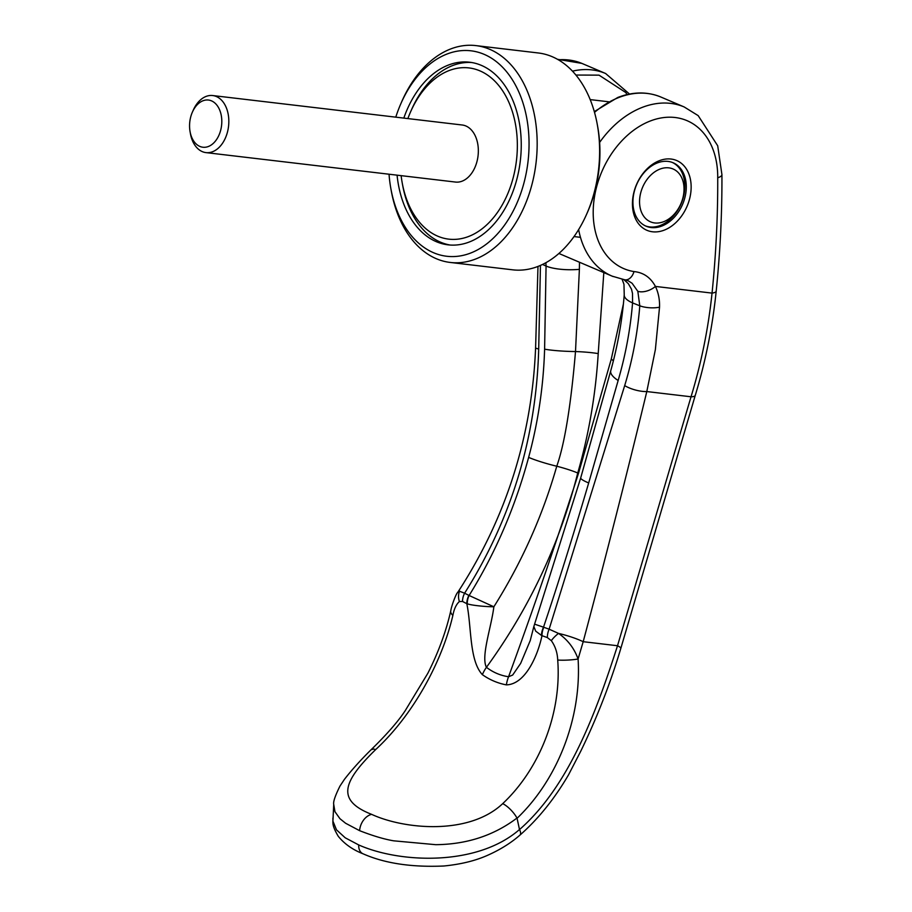 <?xml version="1.0" encoding="UTF-8"?>
<svg xmlns="http://www.w3.org/2000/svg" width="912" height="912" viewBox="0 0 912 912"><rect width="100%" height="100%" fill="white"/><g stroke="black" fill="none" stroke-linecap="round" stroke-linejoin="round"><path stroke-width="1.37" d="M401.132 175.651A86.195 58.037 -83.3 0 0 402.181 182.696L402.625 185.136A91.941 61.902 -83.3 0 0 440.587 242.204A91.941 61.902 -83.3 0 0 450.175 245.032M402.181 182.696A86.195 58.037 -83.3 0 0 437.771 236.197A86.195 58.037 -83.3 0 0 513.433 176.78A86.195 58.037 -83.3 0 0 479.917 70.862A86.195 58.037 -83.3 0 0 410.525 111.971A86.195 58.037 -83.3 0 0 407.869 118.583M645.377 225.88A34.474 25.012 113.1 0 0 649.72 226.928A34.474 25.012 113.1 0 0 682.267 200.8A34.474 25.012 113.1 0 0 672.383 162.461M668.815 167.854A28.728 20.839 -66.9 0 1 682.894 197.904A28.728 20.839 -66.9 0 1 654.77 222.961A28.728 20.839 -66.9 0 1 640.691 192.922A28.728 20.839 -66.9 0 1 668.815 167.854M192.364 112.187L193.23 110.215A28.728 19.346 96.7 0 1 212.701 95.543A28.728 19.346 96.7 0 1 216.361 96.524A28.728 19.346 96.7 0 1 228.125 129.105A28.728 19.346 96.7 0 1 205.964 152.612A28.728 19.346 96.7 0 1 202.316 151.631A28.728 19.346 96.7 0 1 190.448 133.802L190.072 131.681A23.758 15.994 -83.3 0 0 199.876 146.422A23.758 15.994 -83.3 0 0 220.727 130.051A23.758 15.994 -83.3 0 0 211.493 100.856A23.758 15.994 -83.3 0 0 192.364 112.187A23.758 15.994 -83.3 0 0 190.072 131.681M212.701 95.543L462.213 125.001A28.728 19.346 96.7 0 1 465.861 125.97A28.728 19.346 96.7 0 1 477.637 158.563A28.728 19.346 96.7 0 1 455.476 182.058L205.964 152.612M471.721 62.529A91.941 61.902 -83.3 0 0 411.529 109.691L410.525 111.971M397.073 175.172A91.941 61.902 -83.3 0 0 436.369 241.703A91.941 61.902 -83.3 0 0 448.066 244.838A91.941 61.902 -83.3 0 0 518.985 169.632A91.941 61.902 -83.3 0 0 481.319 65.356A91.941 61.902 -83.3 0 0 469.623 62.221A91.941 61.902 -83.3 0 0 403.811 118.104M389.036 174.215A103.432 69.643 -83.3 0 0 390.849 188.533L391.294 190.973A109.178 73.507 -83.3 0 0 436.369 258.734A109.178 73.507 -83.3 0 0 450.266 262.451A109.178 73.507 -83.3 0 0 534.478 173.155A109.178 73.507 -83.3 0 0 489.755 49.316A109.178 73.507 -83.3 0 0 475.859 45.6A109.178 73.507 -83.3 0 0 401.861 101.38L400.87 103.66A103.432 69.643 -83.3 0 0 395.774 117.158M390.849 188.533A103.432 69.643 -83.3 0 0 433.553 252.727A103.432 69.643 -83.3 0 0 524.354 181.42A103.432 69.643 -83.3 0 0 484.124 54.332A103.432 69.643 -83.3 0 0 400.87 103.66M450.266 262.451L512.704 269.827A109.178 73.507 -83.3 0 0 586.701 214.046A109.178 73.507 -83.3 0 0 597.28 124.454A109.178 73.507 -83.3 0 0 552.193 56.692A109.178 73.507 -83.3 0 0 538.308 52.976L475.859 45.6M586.701 214.046L587.704 211.766A103.432 69.643 -83.3 0 0 597.725 126.893L597.28 124.454M359.624 830.684L345.614 823.262L339.959 818.714L334.955 811.691L333.724 804.441L332.926 821.142L336.494 829.84L345.215 837.797L358.724 844.945C399.992 863.288 477.17 866.491 519.487 829.521A1246.647 628.573 -120 0 0 517.07 818.281L516.979 818.041C493.894 835.506 466.807 844.387 435.742 844.683L393.642 840.818C384.26 839.234 372.917 835.859 359.624 830.684A14.945 10.841 -66.9 0 1 371.606 814.348C336.14 800.417 342.536 781.926 375.698 749.55C412.771 715.316 441.853 662.534 452.876 615.383A14.945 6.395 -167.2 0 1 450.745 610.926A14.945 6.395 -167.2 0 1 450.756 610.915C451.531 605.568 456.228 593.45 457.573 592.583L459.557 591.261L464.607 593.199C511.586 518.768 536.279 437.372 538.696 348.988L540.451 265.403M572.485 71.159A91.941 66.69 -66.9 0 1 592.048 69.916A91.941 66.69 -66.9 0 1 605.591 73.496L582.301 63.578A91.941 66.701 113.1 0 0 568.757 59.998A91.941 66.69 -66.9 0 0 558.372 59.804M684.923 197.471A34.474 25.012 113.1 0 0 673.113 162.758A34.474 25.012 113.1 0 0 668.04 161.413A34.474 25.012 113.1 0 0 634.296 191.486A34.474 25.012 113.1 0 0 646.106 226.199A34.474 25.012 113.1 0 0 651.179 227.544A34.474 25.012 113.1 0 0 684.923 197.471M633.943 192.124A37.928 27.508 -66.9 0 1 671.061 159.041A37.928 27.508 -66.9 0 1 689.643 198.702A37.928 27.508 -66.9 0 1 652.525 231.785A37.928 27.508 -66.9 0 1 633.943 192.124M599.617 142.432A91.941 66.69 -66.9 0 1 670.662 103.387A91.941 66.69 -66.9 0 1 684.194 106.966L698.17 115.619L717.698 145.772L721.928 174.58A11.491 4.047 179.7 0 1 721.928 174.614L721.928 174.591A11.491 4.047 179.7 0 1 717.721 177.749A80.45 58.357 113.1 0 0 668.804 117.203A80.45 58.357 113.1 0 0 668.519 117.215A80.45 58.357 113.1 0 0 653.06 119.996A80.45 58.357 113.1 0 0 650.484 120.92A80.45 58.357 113.1 0 0 636.713 128.102A80.45 58.357 113.1 0 0 633.646 130.256A80.45 58.357 113.1 0 0 621.425 141.235A80.45 58.357 113.1 0 0 618.758 144.233A80.45 58.357 113.1 0 0 608.418 158.688A80.45 58.357 113.1 0 0 606.776 161.549A80.45 58.357 113.1 0 0 598.637 180.074A80.45 58.357 113.1 0 0 633.988 271.571C643.45 272.517 650.587 277.465 655.42 286.425C658.418 292.729 659.798 299.638 659.536 307.162L655.363 349.649L646.802 391.556L691.034 396.777L617.515 645.742C595.798 713.344 568.826 786.361 519.544 829.555L519.487 829.521M545.878 262.702L546.071 266.065A691.855 218.014 178.5 0 1 542.515 264.446M717.721 177.749C717.892 215.848 716.011 254.3 712.044 293.105C708.316 328.559 701.305 363.113 691.034 396.777A11.491 3.614 -163.1 0 0 695.286 395.306L695.286 395.306C705.569 361.505 712.534 326.792 716.194 291.179A11.491 3.112 -174.2 0 1 712.044 293.105L655.42 286.425A13.794 7.877 155.9 0 1 637.83 291.327L639.791 305.794A691.855 260.786 -178.2 0 1 632.563 302.898L632.495 293.402L631.492 289.184L628.311 283.632L623.888 279.642M519.555 829.555A11.503 4.286 -131.8 0 1 519.965 835.084A11.503 4.286 -131.8 0 0 519.965 835.084C538.171 819.09 554.359 799.003 568.541 774.824L580.613 751.488C596.801 718.2 610.196 683.863 620.798 648.478A11.491 2.234 -163.4 0 0 617.515 645.742L583.19 641.695C606.001 556.263 627.205 472.895 646.802 391.556A17.237 5.803 -164.6 0 1 624.686 385.605L549.127 629.189L558.52 633.407C567.72 639.791 574.241 648.318 578.094 659C581.765 718.12 557.369 779.794 517.07 818.281M457.573 592.583L459.283 590.007A27.565 3.5 33.6 0 0 459.557 591.261A14.968 12.494 55 0 0 459.386 601.532L462.521 601.453A14.957 11.651 -62.6 0 1 464.607 593.199A689.267 240.426 -0.2 0 0 468.882 595.388L469.11 595.49C495.353 553.162 515.2 507.129 528.629 457.379C538.126 422.256 543.461 386.186 544.601 349.159L546.071 266.065A28.728 8.014 0.3 0 0 579.382 269.348L575.506 351.553C570.855 405.794 564.608 444.019 556.765 466.226A22.412 2.542 -164 0 1 577.741 472.997C588.833 434.386 595.65 394.577 598.215 353.605L603.812 272.597M371.036 749.789L373.521 749.026L375.698 749.55M516.979 818.041A14.934 5.084 -132.6 0 0 502.706 803.643C468.734 835.666 403.879 829.259 371.606 814.348M579.496 262.246L579.382 269.348M613.16 276.564A91.941 66.69 -66.9 0 1 612.169 276.154L628.288 280.828L632.107 283.279L637.83 291.327M624.902 279.813A11.491 7.786 -80.9 0 0 633.988 271.571M557.711 660.026C557.403 652.673 555.283 646.22 551.327 640.68A14.968 5.016 142.8 0 1 558.52 633.407A27.565 5.187 -163.8 0 1 583.19 641.695L578.094 659A14.945 2.063 176.9 0 1 557.711 660.026C561.803 713.606 539.368 769.215 502.706 803.632M659.536 307.162A14.945 5.073 -176.6 0 1 639.791 305.794C637.625 332.983 632.597 359.59 624.686 385.605M535.048 624.321L543.518 627.171A14.945 10.089 113.5 0 0 541.443 635.413L535.686 631.138L533.839 626.51L530.248 640.532L520.661 663.377L512.669 675.04L508.565 676.75C500.46 675.541 493.084 672.395 486.438 667.322C529.644 607.768 560.082 542.993 577.741 472.997L578.504 473.328C556.377 542.002 533.064 609.809 508.565 676.75A28.865 20.828 98.5 0 0 506.365 684.878A127.543 87.734 110.1 0 1 482.368 674.663A28.876 20.429 -52.7 0 1 486.427 667.322C480.784 656.446 491.306 627.467 493.859 606.788C484.477 606.685 471.869 605.374 467.263 603.824A14.945 11.537 -67.4 0 1 469.11 595.49L493.859 606.788C521.653 562.59 542.629 515.736 556.765 466.226A28.728 3.363 -164.7 0 1 528.629 457.379M618.154 380.486A28.728 9.952 15.5 0 1 610.766 370.682C617.698 345.751 622.189 320.454 624.23 294.793L624.23 294.793A28.728 10.249 4.5 0 0 632.563 302.898C630.409 329.027 625.598 354.893 618.154 380.486L588.685 482.961C573.169 535.618 558.11 583.691 543.518 627.171L543.791 627.274A14.945 10.043 109.8 0 0 541.979 635.687L541.443 635.413M482.368 674.663C469.201 660.436 471.698 627.365 466.819 603.687L467.263 603.824M543.791 627.274A689.404 242.638 -0.1 0 0 549.127 629.189A14.957 9.941 109.4 0 0 547.337 637.568A699.196 242.945 179.8 0 1 541.979 635.687C537.818 655.511 525.415 684.376 506.365 684.878M468.882 595.388A14.945 11.56 116.9 0 0 466.819 603.687A699.253 245.978 180 0 1 462.521 601.453M623.398 304.004L611.257 359.157L578.504 473.328M551.327 640.68L547.337 637.568M452.876 615.383C454.073 608.965 456.251 604.348 459.386 601.532M605.591 73.496L629.519 94.05M647.372 93.469A91.941 66.69 -66.9 0 1 660.915 97.048L660.915 97.048C647.395 91.496 633.019 91.633 617.789 97.459L618.815 97.516A91.941 66.69 -66.9 0 1 647.372 93.469M594.521 112.37A91.941 66.69 -66.9 0 1 618.815 97.516M558.885 253.468L612.169 276.154A91.941 66.69 -66.9 0 1 612.157 276.154A91.941 66.69 -66.9 0 1 578.63 229.573M575.905 75.046L599.024 75.149L625.586 92.397L627.217 94.54M459.283 590.007C506.593 516.409 532.027 435.651 535.595 347.757A17.237 1.87 2.9 0 0 538.696 348.988M519.943 835.107C514.436 839.906 504.416 847.818 487.681 855.262C475.494 860.734 460.913 864.314 443.916 866.001C411.574 867.426 384.636 863.356 363.09 853.814L363.09 853.814A11.491 8.333 -66.9 0 1 358.724 844.945M610.766 370.682L580.716 477.888A28.728 3.694 15.9 0 0 588.685 482.961M544.601 349.159A28.728 3.021 2.3 0 0 575.506 351.553A22.412 2.223 -176.5 0 1 598.215 353.605M611.257 359.157A22.412 7.342 -164 0 1 613.366 360.844M580.465 237.325L574.024 236.561M608.589 101.768L590.189 99.602M684.205 106.966L660.915 97.048M594.305 111.606L617.789 97.459M581.833 63.384L557.483 59.291M371.195 749.641C386.722 734.513 398.031 721.574 405.133 710.813L427.831 673.295C438.433 652.319 446.071 631.526 450.745 610.926M535.595 347.757L537.989 266.418M371.116 749.71C360.297 760.426 351.405 770.309 344.417 779.384L339.971 786.076C335.171 795.731 333.097 801.853 333.724 804.441M721.928 174.614L721.928 174.58C722.122 213.02 720.206 251.883 716.194 291.179M620.798 648.478L695.286 395.306M363.09 853.814C352.659 849.745 344.383 843.896 338.249 836.27C331.261 824.471 333.245 822.67 332.869 818.178M580.716 477.888L533.839 626.51M624.23 294.793L623.968 284.305L622.121 279.3"/></g></svg>
